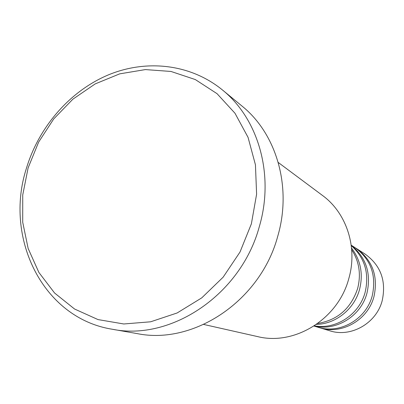 <?xml version="1.0" encoding="UTF-8"?>
<svg xmlns="http://www.w3.org/2000/svg" width="404" height="404" viewBox="0 0 404 404"><rect width="100%" height="100%" fill="white"/><g stroke="black" fill="none" stroke-linecap="round" stroke-linejoin="round"><path stroke-width="0.61" d="M317.781 323.442C337.673 320.094 350.955 308.459 357.621 288.547C361.226 274.432 359.252 261.494 351.692 249.733M316.443 324.397C335.754 323.998 354.323 309.095 359.54 289.491C363.393 274.043 360.727 260.247 351.546 248.096M314.347 325.816C335.749 329.947 359.338 314.58 365.14 292.249C369.468 273.463 364.837 257.904 351.258 245.576M314.095 325.983C335.891 331.588 360.999 316.241 366.958 293.142C371.377 273.392 366.13 257.439 351.217 245.279M313.999 326.038L317.892 327.21C339.744 334.411 366.216 319.362 372.246 295.748C376.68 275.22 370.806 259.09 354.626 247.364L351.202 245.167M318.928 327.508L319.953 327.831C341.673 334.987 367.973 320.044 373.963 296.597C378.366 276.205 372.523 260.181 356.439 248.526L355.525 247.955M203.737 324.452L257.565 336.588C294.748 345.981 338.33 318.973 348.844 278.447C357.868 247.359 346.511 212.893 322.488 195.455L278.25 162.474M251.379 223.836L256.601 194.213L255.444 164.842L248.056 137.365L234.977 113.236L217.039 93.672L195.314 79.563L171.003 71.457L145.384 69.584L119.715 73.851L95.177 83.916L72.872 99.182L53.752 118.897L38.622 142.132L28.123 167.862L22.73 194.96L22.71 222.24L28.149 248.48L38.895 272.463L54.575 293.006L74.568 309.02L98.01 319.579L123.796 323.978L150.642 321.796L177.124 312.979L201.763 297.859L223.144 277.174L240.011 252.03L251.379 223.836M26.512 168.008C39.097 126.624 69.963 91.082 108.196 74.962C146.43 59.065 190.511 63.923 222.326 89.875C258.403 118.756 274.614 174.781 259.368 226.447C241.203 294.425 171.22 341.34 112.221 329.23C42.733 318.155 3.757 237.734 26.512 168.008M112.221 329.23L137.239 333.618C193.89 345.208 260.595 300.743 277.76 236.199C292.178 187.133 276.568 133.754 241.94 106.015L222.326 89.875M319.953 327.831L329.856 330.81C350.945 337.754 376.422 323.326 382.199 300.652C386.441 280.931 380.76 265.418 365.145 254.106L356.439 248.526"/></g></svg>
